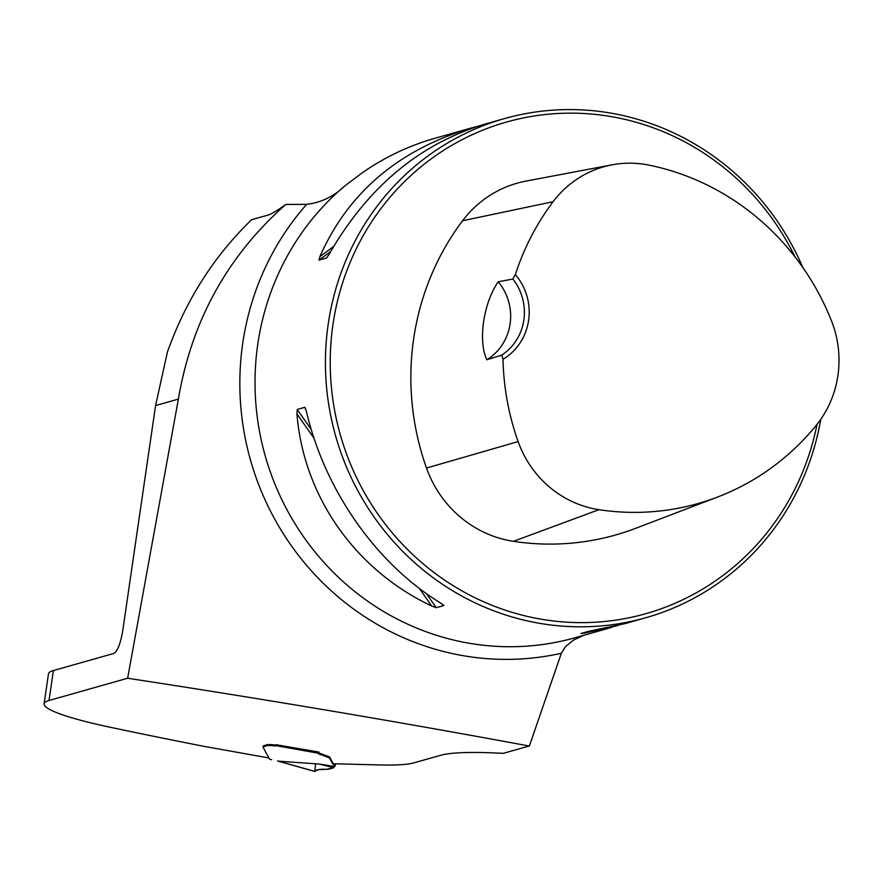 <?xml version="1.0" encoding="UTF-8"?>
<svg xmlns="http://www.w3.org/2000/svg" width="882" height="882" viewBox="0 0 882 882"><rect width="100%" height="100%" fill="white"/><g stroke="black" fill="none" stroke-linecap="round" stroke-linejoin="round"><path stroke-width="1.32" d="M178.373 399.116L155.574 405.566L167.426 352.006C185.848 300.233 213.929 256.144 251.646 219.706L268.679 214.888C272.042 213.709 277.742 210.225 285.79 204.448C227.479 256.012 191.67 320.894 178.373 399.116L127.636 678.247L49.006 700.495A129.698 15.479 -171.7 0 0 44.1 703.814A129.698 15.479 -171.7 0 0 109.754 727.165A975.294 116.369 -171.7 0 0 205.859 746.712L268.856 757.958M318.964 752.103L276.827 744.827A6.483 0.772 -171.7 0 1 272.946 744.783A9.724 1.158 -171.7 0 0 267.136 744.728L263.167 745.974A12.965 1.543 -171.7 0 0 263.145 746.051L263.001 746.999A12.965 1.543 8.3 0 1 263.034 746.922L266.992 745.676A9.724 1.158 8.3 0 1 272.814 745.742A6.483 0.772 -171.7 0 0 276.683 745.786A2.591 0.661 100.1 0 0 277.378 744.673M318.997 752.037A2.591 0.661 100.1 0 1 318.678 752.765A10.375 1.235 -171.7 0 0 319.67 753.239L329.195 756.767A12.965 1.543 -171.7 0 1 329.736 757.197L333.021 763.283A5.182 0.617 -171.7 0 0 334.069 763.768L379.558 764.948A129.698 15.479 8.3 0 0 413.713 762.908L440.802 755.246A168.605 20.121 8.3 0 1 503.247 753.349L526.146 746.867A51.873 6.185 -171.7 0 1 527.557 746.558L529.354 746.051C398.036 721.697 264.137 699.095 127.636 678.247M155.574 405.566L122.631 631.413C120.36 644.158 117.383 651.511 113.69 653.485L53.383 670.552A129.698 15.479 -171.7 0 0 48.466 673.87L44.1 703.814M285.79 204.448L306.671 204.348C321.191 202.54 333.771 196.499 344.421 186.234L361.774 173.17C384.232 157.404 408.587 145.784 434.837 138.298M583.608 635.338L573.664 640.023L565.516 646.616L561.349 653.253L529.354 746.051M802.774 267.411A259.385 248.834 74.2 0 0 504.416 118.607A259.385 248.834 74.2 0 0 326.009 380.318A259.385 248.834 74.2 0 0 537.866 623.023A259.385 248.834 74.2 0 0 645.679 617.775A259.385 248.834 74.2 0 0 820.767 419.325M504.416 118.607L483.986 124.384C419.259 144.119 367.684 187.326 329.284 253.994L326.594 257.996L318.997 260.135L319.868 256.662C348.004 192.893 398.245 150.061 470.591 128.177L477.702 126.269M436.248 607.676L431.695 606.011C355.181 569.959 303.573 496.379 296.936 413.89L297.212 409.469L304.808 407.319L306.352 411.221C324.763 490.392 376.371 563.962 441.11 603.343L443.844 605.537L436.248 607.676L426.37 593.586M618.128 625.47L583.994 633.199L580.907 633.508L588.492 631.358L625.25 623.552L645.679 617.775M501.792 355.104L503.005 359.283A55.764 53.504 74.2 0 0 515.364 274.545L512.883 279.043L498.209 281.777C483.314 303.485 477.923 340.783 486.831 359.768L501.792 355.104A51.873 49.767 -105.8 0 0 512.883 279.043M515.364 274.545A252.384 242.109 -105.8 0 1 553.113 201.702A103.238 99.038 -105.8 0 1 612.064 164.835A103.238 99.038 -105.8 0 1 649.174 165.155A252.384 242.109 -105.8 0 1 831.45 320.761A103.238 99.038 -105.8 0 1 816.181 425.422A252.384 242.109 -105.8 0 1 717.463 497.084A252.384 242.109 -105.8 0 1 598.911 509.686A103.238 99.038 -105.8 0 1 518.12 441.573A252.384 242.109 -105.8 0 1 503.005 359.283M612.064 164.835L526.003 181.097A111.055 106.535 74.2 0 0 462.576 220.754A260.201 249.617 74.2 0 0 426.502 468.055A111.055 106.535 74.2 0 0 513.412 541.327A260.201 249.617 74.2 0 0 635.635 528.329L717.463 497.084M795.057 256.927A255.493 245.097 74.2 0 0 376.548 214.602A255.493 245.097 74.2 0 0 539.486 618.899A255.493 245.097 74.2 0 0 816.997 424.407M498.209 281.777A51.873 49.767 -105.8 0 1 486.831 359.768M334.366 766.491L333.727 767.66L319.229 764.055L334.366 766.491L335.138 766.238L333.936 764.727A5.182 0.617 8.3 0 1 332.878 764.231L329.603 758.145A12.965 1.543 -171.7 0 0 329.063 757.715L319.527 754.187A10.375 1.235 8.3 0 1 318.237 753.371A10.375 1.235 8.3 0 1 318.358 753.228L276.683 745.786L276.827 744.827M271.645 759.744L269.484 759.126L263.034 747.142A12.965 1.543 8.3 0 1 263.001 746.999M319.229 764.055L278.569 761.177M332.712 767.406L332.591 768.211L328.049 769.269L318.325 769.633L314.709 771.397M333.727 767.66L326.56 769.313C319.538 769.027 315.624 769.732 314.841 771.43L277.576 760.89M329.063 757.715L329.195 756.767M277.83 761.034L314.742 771.474L315.668 763.779M49.006 700.495L53.383 670.552M561.349 653.253A270.917 259.903 -105.8 0 1 276.518 522.342A270.917 259.903 -105.8 0 1 306.671 204.348M611.843 627.345L575.284 637.697A259.385 248.834 -105.8 0 1 467.471 642.945A259.385 248.834 -105.8 0 1 264.313 452.587A259.385 248.834 -105.8 0 1 344.421 186.234M553.113 201.702L462.576 220.754M518.12 441.573L426.502 468.055M598.911 509.686L513.412 541.327M443.844 605.537L443.359 604.843M305.514 408.344L304.808 407.319M311.236 429.457L297.212 409.469M431.695 606.011L419.369 588.437M314.003 438.233L296.936 413.89M585.24 632.284L583.994 633.199M319.868 256.662L333.605 246.475M318.997 260.135L330.728 251.436M263.167 745.974L263.034 746.922M263.255 745.896L263.112 746.856M263.916 745.632L263.784 746.591M267.136 744.728L266.992 745.676M272.946 744.783L272.814 745.742M335.127 766.204L335.48 763.801L335.138 766.238M334.465 764.97L334.631 763.779M333.936 764.727L334.069 763.768M332.878 764.231L333.021 763.283M329.603 758.145L329.736 757.197M327.608 757.12L327.751 756.172M319.527 754.187L319.67 753.239M434.738 138.331L470.591 128.177"/></g></svg>
